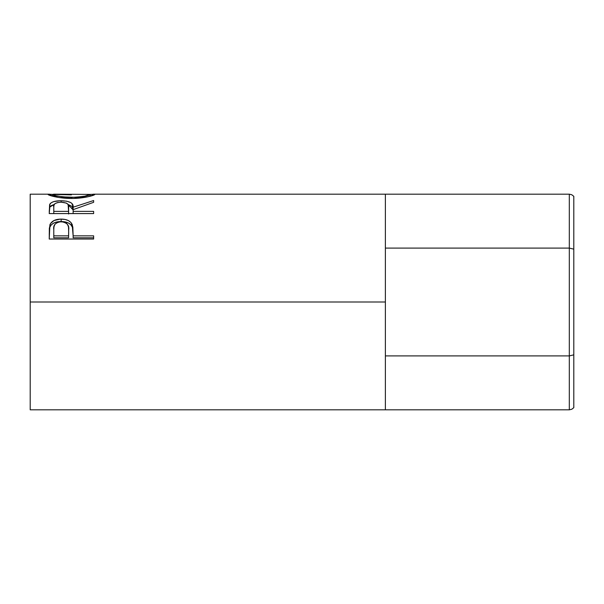<?xml version="1.0" encoding="UTF-8"?>
<svg xmlns="http://www.w3.org/2000/svg" width="604" height="604" viewBox="0 0 604 604"><rect width="100%" height="100%" fill="white"/><g stroke="black" fill="none" stroke-linecap="round" stroke-linejoin="round"><path stroke-width="0.91" d="M569.315 194.178L385.382 194.178L569.315 194.178L569.315 248.085L385.382 248.085L569.315 248.085L569.315 355.915L385.382 355.915L569.315 355.915L569.315 409.822L385.382 409.822L569.315 409.822L571.746 409.263L573.8 407.677L573.8 249.158L569.315 248.085L569.315 355.915L573.8 354.842L569.315 355.915L569.315 409.822L571.746 409.263L573.8 407.677L573.8 196.323L571.746 194.737L569.315 194.178L569.315 248.085L573.8 249.158L573.8 196.323L571.746 194.737L569.315 194.178M30.2 409.822L30.2 302L30.2 409.822L385.382 409.822L385.382 302L30.2 302L30.2 194.178L30.2 302L385.382 302L385.382 194.178L93.771 194.178M93.628 239.033L49.226 239.033L49.898 224.794C51.604 221.041 55.349 219.146 61.14 219.101C67.052 219.131 70.811 221.109 72.404 225.043L72.404 227.308L70.978 224.892L68.433 222.989L64.99 221.864L61.14 221.54L61.14 219.101L61.14 221.54L57.365 221.857L53.975 222.936L51.393 224.733L49.898 227.066L49.898 224.794L49.226 234.231L49.898 227.066C51.604 223.42 55.349 221.577 61.14 221.54C67.089 221.577 70.842 223.503 72.404 227.308L73.137 235.847L93.628 235.847L93.628 239.033L49.226 239.033L49.339 228.312L50.502 223.54L53.975 220.543L60.181 219.124L64.99 219.433L68.433 220.596L70.978 222.551L72.827 226.991L73.137 235.847L93.628 235.847L93.628 239.033L93.628 237.795L73.137 237.795L93.628 237.795M93.628 213.582L49.226 213.582L49.611 204.703L51.272 202.695L53.831 201.593L60.128 200.747L66.546 201.162L70.698 202.529L71.951 203.525L73.137 207.202L93.628 200.543L93.628 202.317L73.137 209.648L73.137 211.362L93.628 211.362L93.628 213.582L93.628 211.362L73.137 211.362L73.137 213.582L73.137 209.648L93.628 202.317L93.628 200.543L73.137 207.202C73.711 203.14 69.702 200.989 61.102 200.739C55.168 200.747 51.415 201.887 49.83 204.16L49.226 213.582L93.628 213.582M48.192 194.609L48.471 194.209L52.646 194.405L48.086 194.428C47.739 195.235 59.147 198.573 71.619 198.437L58.603 197.448L48.192 194.609M73.915 198.406L71.619 198.437C84.062 198.58 95.319 195.115 94.768 194.405L88.078 196.738L73.915 198.406M94.662 194.277L90.207 194.397L94.662 194.277M93.069 194.194L94.36 194.201M48.471 194.209L49.709 194.194M385.382 409.822L385.382 194.178M90.207 194.412L53.96 194.178L52.646 194.412L52.646 196.232L52.646 194.412L55.802 195.651L62.355 196.851L75.311 197.319L84.9 196.157L90.207 194.412L90.207 196.232L90.207 194.412C89.309 195.749 83.103 196.745 71.604 197.402L71.604 198.437L71.604 197.402C60.007 196.761 53.688 195.764 52.646 194.412L71.4 194.873M49.226 211.543L49.83 204.16L49.83 207.036L54.269 204.424L51.272 205.617L49.83 207.036L49.226 213.582M61.102 202.174L61.102 200.739L61.102 202.174M68.078 204.446L73.137 209.996L73.137 207.202L73.137 209.996L71.951 206.425L68.078 204.446M68.645 210.011L68.584 214.027L68.645 207.21L68.584 214.027L68.584 211.362L53.779 211.362L53.779 213.582L53.779 211.362L68.584 211.362L68.131 204.537L66.38 203.087L61.095 202.174C66.938 202.604 69.452 204.28 68.645 207.225M53.779 207.127L53.779 211.362L53.779 207.127C52.941 204.243 55.379 202.589 61.095 202.174L57.41 202.589L54.851 203.737L53.945 205.345L53.779 207.127M72.404 227.308L73.137 235.386L72.404 227.308M73.137 235.847L73.137 237.795L73.137 235.847M68.584 237.795L53.779 237.795L68.584 237.795L68.675 232.004L68.584 237.795M68.675 232.004L68.494 227.021L67.505 224.356L66.41 223.238L63.095 221.879L59.267 221.872L57.516 222.385L54.911 224.25L53.96 226.847L53.779 229.626C53.001 225.111 55.462 222.468 61.155 221.706C66.953 222.506 69.46 225.232 68.675 229.882L68.675 229.86M68.675 229.882L68.584 235.847L53.779 235.847L53.779 237.795L53.779 235.847L68.584 235.847L68.675 229.882M53.779 229.626L53.779 235.847L53.779 229.626M30.2 194.178L49.113 194.178"/></g></svg>
